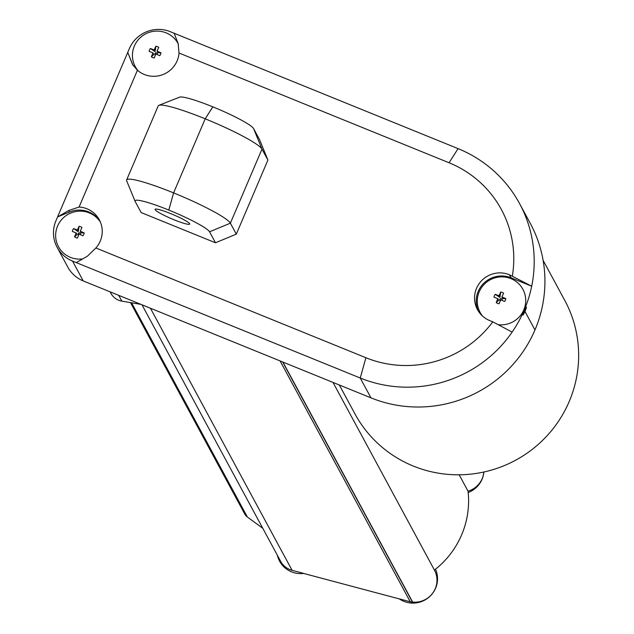 <?xml version="1.0" encoding="UTF-8"?>
<svg xmlns="http://www.w3.org/2000/svg" width="634" height="634" viewBox="0 0 634 634"><rect width="100%" height="100%" fill="white"/><g stroke="black" fill="none" stroke-linecap="round" stroke-linejoin="round"><path stroke-width="0.95" d="M459.167 474.795L468.027 491.184A21.968 21.588 -28.4 0 0 483.853 472.013M524.984 311.46L534.961 329.942A125.54 123.353 151.6 0 1 370.961 397.851L83.228 280.917A31.383 30.844 151.6 0 1 67.846 267.168L57.123 247.331A31.383 30.844 151.6 0 1 55.958 220.711L129.336 48.675A31.383 30.844 151.6 0 1 170.34 31.7L458.073 148.633A125.54 123.353 151.6 0 1 519.595 203.625A125.54 123.353 151.6 0 1 531.696 286.211A125.54 123.353 151.6 0 1 524.239 310.089A125.54 123.353 151.6 0 1 512.129 332.089A125.54 123.353 151.6 0 1 360.239 378.015L72.506 261.073A31.383 30.844 151.6 0 1 57.123 247.331M534.961 329.942L534.961 329.926A125.54 123.353 -28.4 0 0 530.317 223.469L519.595 203.625M434.417 570.069L333.001 382.421L434.393 570.021A87.88 86.351 -28.4 0 0 435.495 569.158A24.314 23.886 151.6 0 1 430.549 595.73A24.314 23.886 151.6 0 1 403.85 601.333A24.314 23.886 151.6 0 1 399.254 598.853L410.253 601.777A31.383 30.844 -28.4 0 0 412.552 602.3L412.639 602.094A21.968 21.588 -28.4 0 0 434.417 570.069A21.968 21.588 -28.4 0 0 434.393 570.021M468.193 492.547A87.88 86.351 151.6 0 1 435.518 569.213M483.908 472.005A24.314 23.886 151.6 0 1 468.169 492.555A87.88 86.351 -28.4 0 0 468.027 491.184M131.579 302.79L247.347 516.987A9.415 9.248 151.6 0 1 244.716 513.968L130.477 302.6M247.347 516.987L262.793 528.312M141.984 304.796L280.632 561.32A18.83 18.505 -28.4 0 0 292.084 570.315L303.726 573.413A24.314 23.886 151.6 0 1 291.521 571.836A24.314 23.886 151.6 0 1 277.383 555.321M110.72 292.971A15.691 15.422 -28.4 0 0 121.855 301.134L140.994 304.391M282.915 362.069L412.639 602.094M526.442 307.054L524.445 310.47L523.002 315.122A25.106 24.671 -28.4 0 0 526.442 307.054M512.129 332.089L492.784 321.826A106.71 104.856 151.6 0 1 365.913 357.734L95.869 247.989L87.429 256.168L76.286 262.611M133.156 65.556A25.106 24.671 151.6 0 1 132.554 64.216L127.735 52.448L132.68 64.739L137.419 70.247L79.084 207.025L68.718 210.496L57.567 216.947L69.526 211.994A25.106 24.671 151.6 0 1 100.085 221.385M100.426 222.169A24.314 23.886 -28.4 0 0 89.331 212.921A24.314 23.886 -28.4 0 0 55.887 232.076A24.314 23.886 -28.4 0 0 82.689 258.91M178.36 44.111A24.314 23.886 -28.4 0 0 166.132 32.865A24.314 23.886 -28.4 0 0 137.11 41.194A24.314 23.886 -28.4 0 0 138.291 70.968M303.607 573.429L399.357 598.924M282.653 361.966L412.552 602.3M458.073 148.633L449.07 162.764L179.026 53.018L178.138 43.508L174.12 33.237M531.696 286.211L509.34 274.728L511.004 277.803L531.696 286.211M449.07 162.764A106.71 104.856 151.6 0 1 512.351 275.948M478.353 311.112A25.106 24.671 151.6 0 1 478.202 291.386A25.106 24.671 151.6 0 1 511.004 277.803M498.118 324.656A24.314 23.886 -28.4 0 0 524.841 306.943A24.314 23.886 -28.4 0 0 510.98 278.651A24.314 23.886 -28.4 0 0 482.212 286.647A24.314 23.886 -28.4 0 0 482.601 316.12M79.084 207.025A25.106 24.671 151.6 0 1 99.308 219.816A25.106 24.671 151.6 0 1 95.869 247.989M492.784 321.826L489.773 320.598A25.106 24.671 151.6 0 1 477.465 309.606A25.106 24.671 151.6 0 1 481.127 281.187A25.106 24.671 151.6 0 1 509.34 274.728M179.026 53.018A25.106 24.671 151.6 0 1 163.445 74.368A25.106 24.671 151.6 0 1 137.419 70.247M126.8 181.078A56.489 6.602 23.1 0 1 126.681 180.833A56.489 6.602 23.1 0 1 126.626 179.961L158.231 105.87A56.489 6.602 23.1 0 1 158.896 105.315L179.588 97.16A40.544 4.739 23.1 0 1 212.818 106.845L212.834 106.853A40.544 4.739 23.1 0 1 253.584 128.583L259.512 139.551L267.913 160.061L236.316 234.144L215.481 242.774L141.136 212.556L135.208 201.58A40.544 4.739 23.1 0 1 135.121 201.406A40.544 4.739 23.1 0 1 168.795 210.068L168.803 210.068A40.544 4.739 23.1 0 1 209.553 231.798L215.481 242.774M76.151 232.924A25.059 2.924 23.1 0 0 72.347 231.458A5.991 5.88 151.6 0 1 73.576 228.589A25.059 2.924 23.1 0 1 77.372 230.055A25.059 3.614 -67.9 0 1 79.068 226.314A5.991 5.88 151.6 0 1 81.945 227.479A25.059 3.614 -67.9 0 0 80.256 231.228A25.059 2.924 23.1 0 1 84.163 232.892A5.991 5.88 151.6 0 1 82.943 235.761A25.059 2.924 23.1 0 0 79.028 234.089A25.059 3.614 -67.9 0 0 77.443 238.035A5.991 5.88 151.6 0 1 74.566 236.87A25.059 3.614 -67.9 0 1 76.151 232.924L77.039 234.564L74.566 236.87M152.952 52.86A25.059 2.924 23.1 0 0 149.148 51.394A5.991 5.88 151.6 0 1 150.377 48.525A25.059 2.924 23.1 0 1 154.181 49.991A25.059 3.614 -67.9 0 1 155.877 46.25A5.991 5.88 151.6 0 1 158.754 47.423A25.059 3.614 -67.9 0 0 157.058 51.164A25.059 2.924 23.1 0 1 160.973 52.836A5.991 5.88 151.6 0 1 159.744 55.697A25.059 2.924 23.1 0 0 155.829 54.033A25.059 3.614 -67.9 0 0 154.244 57.979A5.991 5.88 151.6 0 1 151.368 56.806A25.059 3.614 -67.9 0 1 152.952 52.86L153.84 54.5L151.368 56.806M497.801 298.646A25.059 2.924 23.1 0 0 494.005 297.18A5.991 5.88 151.6 0 1 495.225 294.311A25.059 2.924 23.1 0 1 499.029 295.777A25.059 3.614 -67.9 0 1 500.725 292.036A5.991 5.88 151.6 0 1 503.602 293.209A25.059 3.614 -67.9 0 0 501.906 296.95A25.059 2.924 23.1 0 1 505.821 298.622A5.991 5.88 151.6 0 1 504.593 301.483A25.059 2.924 23.1 0 0 500.686 299.819A25.059 3.614 -67.9 0 0 499.101 303.765A5.991 5.88 151.6 0 1 496.216 302.592A25.059 3.614 -67.9 0 1 497.801 298.646L498.689 300.286L496.216 302.592M543.116 260.344L564.775 300.429A119.271 117.195 151.6 0 1 515.577 460.236A119.271 117.195 151.6 0 1 354.929 413.844L339.341 385.004M158.896 105.315A56.489 6.602 23.1 0 1 205.202 118.812A56.489 6.602 23.1 0 1 261.985 149.085L267.913 160.061M126.626 179.961A56.489 6.602 23.1 0 1 173.597 192.894A56.489 6.602 23.1 0 1 230.38 223.176L236.316 234.144M155.116 209.68A18.83 2.203 -156.9 0 0 172.781 219.253A18.83 2.203 -156.9 0 0 189.701 224.079A18.83 2.203 -156.9 0 0 173.24 214.672A18.83 2.203 -156.9 0 0 155.061 209.307A18.83 2.203 -156.9 0 0 155.116 209.68M80.407 234.667A1.252 1.236 -28.4 0 0 79.836 232.979A1.252 1.236 -28.4 0 0 78.148 233.637A1.252 1.236 -28.4 0 0 78.6 235.143M77.372 230.055L78.259 231.695L73.576 228.589M78.259 231.695L79.068 226.314M84.163 232.892L81.136 232.868L80.256 231.228M157.208 54.611A1.252 1.236 -28.4 0 0 156.638 52.923A1.252 1.236 -28.4 0 0 155.401 55.079M154.181 49.991L155.068 51.631L150.377 48.525M155.068 51.631L155.877 46.25M160.973 52.836L157.945 52.804L157.058 51.164M502.057 300.397A1.252 1.236 -28.4 0 0 501.494 298.709A1.252 1.236 -28.4 0 0 500.25 300.865M499.029 295.777L499.917 297.417L495.225 294.311M499.917 297.417L500.725 292.036M505.821 298.622L502.794 298.59L501.906 296.95M212.834 106.853L205.21 118.812L173.597 192.894L205.21 118.812L212.818 106.845M72.506 261.073L83.228 280.917M365.913 357.734L360.239 378.015L370.961 397.851M150.424 308.227L292.084 570.315M118.724 295.341L121.855 301.134M524.976 311.476L534.961 329.926M280.069 360.912L410.253 601.777M68.718 210.496L69.526 211.994M131.745 62.718L132.554 64.216M253.584 128.583L261.985 149.085L230.38 223.176L209.553 231.798M168.795 210.068L173.597 192.894L168.803 210.068M110.102 291.838L110.91 293.336M135.121 201.406L126.681 180.833"/></g></svg>
